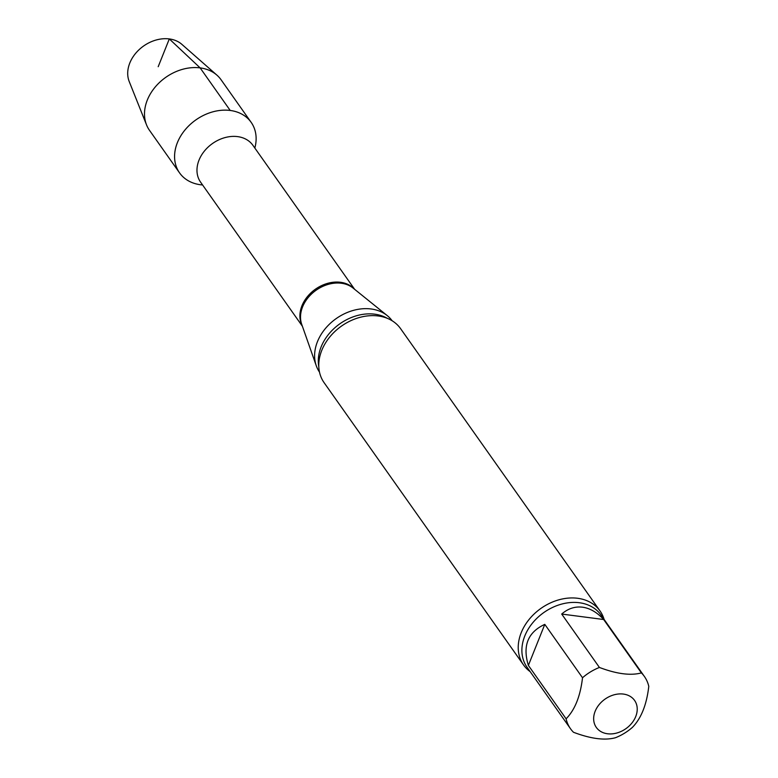 <?xml version="1.0" encoding="UTF-8"?>
<svg xmlns="http://www.w3.org/2000/svg" width="778" height="778" viewBox="0 0 778 778"><rect width="100%" height="100%" fill="white"/><g stroke="black" fill="none" stroke-linecap="round" stroke-linejoin="round"><path stroke-width="1.17" d="M544.795 624.364L528.379 665.414L566.102 718.814C574.893 709.886 580.369 696.203 582.518 677.755L544.795 624.364C527.873 632.183 522.398 645.876 528.379 665.414M603.66 619.512L561.697 614.056L599.42 667.456C616.76 673.991 630.744 675.81 641.383 672.902L603.66 619.512C597.115 612.364 590.055 608.25 582.489 607.19C574.923 606.286 567.989 608.581 561.697 614.056M641.383 672.902A45.26 34.971 -35.2 0 1 644.398 676.471A45.26 34.971 -35.2 0 1 648.784 686.371C646.664 704.742 641.189 718.425 632.358 727.42A45.26 34.971 -35.2 0 1 615.456 737.729C604.798 740.637 590.813 738.818 573.493 732.273A45.26 34.971 -35.2 0 1 570.478 728.704A45.26 34.971 -35.2 0 1 566.102 718.814M607.501 733.761A23.408 18.089 -35.2 0 1 596.998 707.61A23.408 18.089 -35.2 0 1 630.277 696.427A23.408 18.089 -35.2 0 1 628.332 726.759A23.408 18.089 -35.2 0 1 607.501 733.761M179.562 172.891A43.821 33.862 -35.2 0 0 202.572 184.96A43.821 33.862 -35.2 0 1 176.995 143.677A43.821 33.862 -35.2 0 1 230.21 110.457A43.821 33.862 -35.2 0 1 254.834 148.044A43.821 33.862 -35.2 0 0 251.138 122.321L221.059 79.745A43.821 33.862 -35.2 0 0 216.906 75.135A43.821 33.862 -35.2 0 0 165.733 77.372A43.821 33.862 -35.2 0 0 146.527 124.859A43.821 33.862 -35.2 0 0 149.483 130.315L179.562 172.891A43.821 33.862 -35.2 0 1 195.813 119.948A43.821 33.862 -35.2 0 1 251.138 122.321M319.495 372.098A44.472 34.368 -35.2 0 1 316.257 365.718A44.472 34.368 -35.2 0 1 328.073 325.544A44.472 34.368 -35.2 0 1 371.077 308.973A44.472 34.368 -35.2 0 1 387.22 315.586A44.472 34.368 -35.2 0 1 392.141 320.769M530.168 671.647A46.816 36.177 -35.2 0 1 523.555 664.986L324.105 382.679A46.816 36.177 -35.2 0 1 325.486 343.001A46.816 36.177 -35.2 0 1 362.723 316.695A46.816 36.177 -35.2 0 1 378.215 315.975A46.816 36.177 -35.2 0 1 400.582 328.647L600.023 610.954A46.816 36.177 -35.2 0 1 604.098 619.424M523.555 664.986A46.816 36.177 -35.2 0 1 529.098 619.444A46.816 36.177 -35.2 0 1 577.665 598.282A46.816 36.177 -35.2 0 1 600.023 610.954M582.518 677.755A45.26 34.971 -35.2 0 1 599.42 667.456M146.527 124.859L129.216 81.534A32.773 25.324 -35.2 0 1 129.8 63.018A32.773 25.324 -35.2 0 1 181.858 44.346L216.906 75.135M158.197 66.704L169.312 38.919L200.131 67.88L230.21 110.457M302.389 326.245L200.617 182.188A31.995 24.721 -35.2 0 1 204.4 151.068A31.995 24.721 -35.2 0 1 237.591 136.617A31.995 24.721 -35.2 0 1 252.879 145.272L354.642 289.319M302.165 325.612A31.995 24.721 -35.2 0 1 308.399 295.475A31.995 24.721 -35.2 0 1 340.511 282.288A31.995 24.721 -35.2 0 1 354.126 288.901M316.257 365.718L301.708 324.309A32.18 24.867 -35.2 0 1 310.257 295.241A32.18 24.867 -35.2 0 1 341.367 283.25A32.18 24.867 -35.2 0 1 353.047 288.035L387.22 315.586M318.805 366.681A44.472 34.368 -35.2 0 1 333.713 328.822A44.472 34.368 -35.2 0 1 374.753 314.186A44.472 34.368 -35.2 0 1 387.269 318.309M570.478 728.704L527.037 667.213A45.26 34.971 -35.2 0 1 532.395 623.197A45.26 34.971 -35.2 0 1 579.347 602.736A45.26 34.971 -35.2 0 1 600.966 614.99L644.398 676.471"/></g></svg>
